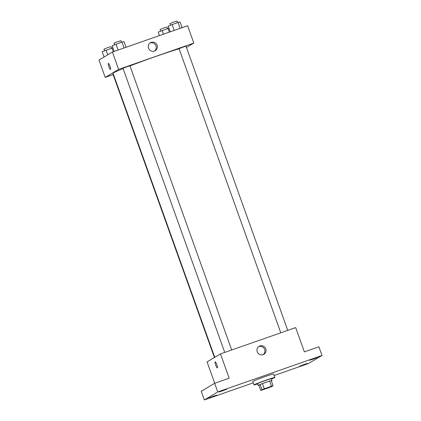 <?xml version="1.0" encoding="UTF-8"?>
<svg xmlns="http://www.w3.org/2000/svg" width="421" height="421" viewBox="0 0 421 421"><rect width="100%" height="100%" fill="white"/><g stroke="black" fill="none" stroke-linecap="round" stroke-linejoin="round"><path stroke-width="0.63" d="M272.034 386.325L261.699 389.983L272.034 386.325M271.492 386.273L264.299 388.788A7.141 0.268 -19.7 0 0 261.994 389.683L260.71 390.446A7.141 0.268 -19.7 0 0 262.315 389.972L269.514 387.452A7.141 0.268 -19.7 0 0 271.819 386.557L273.103 385.794A7.141 0.268 -19.7 0 0 271.492 386.273L269.629 381.068L262.436 383.584L264.299 388.788M269.629 381.068A7.141 0.268 -19.7 0 1 271.24 380.589L273.103 385.794M262.436 383.584A7.141 0.268 -19.7 0 0 260.131 384.478L258.847 385.241L260.71 390.446M271.313 380.8A7.378 0.279 160.3 0 0 271.987 380.431A7.378 0.279 160.3 0 0 264.946 382.652A7.378 0.279 160.3 0 0 258.099 385.404A7.378 0.279 160.3 0 0 258.852 385.262M258.099 385.404L257.478 383.668A7.378 0.279 -19.7 0 1 264.325 380.921A7.378 0.279 -19.7 0 1 271.366 378.695L271.987 380.431M260.131 384.478L261.994 389.683M257.578 383.963A11.062 0.416 -19.7 0 1 254.005 384.91A11.062 0.416 -19.7 0 1 264.277 380.789A11.062 0.416 -19.7 0 1 274.834 377.453A11.062 0.416 -19.7 0 1 274.676 377.595A11.062 0.416 -19.7 0 1 271.471 378.989M254.005 384.91L252.763 381.442A11.062 0.416 -19.7 0 1 263.036 377.316A11.062 0.416 -19.7 0 1 273.592 373.98L274.834 377.453M223.572 390.172L226.793 389.178L222.935 390.725L218.978 391.977L223.572 390.172M314.161 358.476L317.381 357.482L313.529 359.029L309.567 360.281L314.161 358.476M304.157 364.433L307.377 363.444L303.525 364.991L299.563 366.244L304.157 364.433M213.568 396.129L216.789 395.14L212.937 396.687L208.974 397.94L213.568 396.129M274.145 375.527L308.598 363.47L322.018 355.471L217.757 391.951L204.338 399.95L253.258 382.831M322.018 355.471L318.913 346.799L304.383 351.882L295.689 327.596L220.483 353.908L229.177 378.195L214.647 383.278L201.233 391.277L204.338 399.95M220.483 353.908L207.064 361.907L214.71 383.257M214.647 383.278L217.757 391.951M265.788 348.793A4.626 4.536 -120.8 0 1 257.605 352.614A4.626 4.536 -120.8 0 1 259.136 346.32A4.626 4.536 -120.8 0 1 265.788 348.793M217.347 367.88A3.226 0.61 70.7 0 1 217.325 367.891A3.226 0.61 70.7 0 1 215.684 365.049A3.226 0.61 70.7 0 1 215.189 361.802A3.226 0.61 70.7 0 1 216.81 364.586A3.226 0.61 70.7 0 1 217.347 367.88M217.325 367.891A3.226 0.61 70.7 0 1 215.684 365.044A3.226 0.61 70.7 0 1 215.194 361.802M258.594 346.699A4.626 4.536 -120.8 0 1 263.278 354.561M214.747 357.324L113.049 73.291A38.721 1.463 -19.7 0 1 123.111 68.602M129.978 65.908A38.721 1.463 -19.7 0 1 179.088 48.757M287.753 330.369L186.008 46.205L182.819 47.199L179.067 48.694L280.791 332.806M214.421 357.518L113.002 74.27L113.333 74.085M224.73 352.419L123.006 68.307L126.426 66.934L129.947 65.818L231.692 349.988M186.461 47.468L193.818 43.084L118.611 69.397L105.192 77.39L113.123 74.617M193.818 43.084L187.608 25.734L112.402 52.046L98.982 60.045L105.192 77.39M112.402 52.046L118.611 69.397M157.086 45.194A4.626 4.536 -120.8 0 1 148.897 49.02A4.626 4.536 -120.8 0 1 150.429 42.726A4.626 4.536 -120.8 0 1 157.086 45.194M110.502 69.491A3.226 0.61 70.7 0 1 110.481 69.502A3.226 0.61 70.7 0 1 108.844 66.655A3.226 0.61 70.7 0 1 108.35 63.408A3.226 0.61 70.7 0 1 109.97 66.197A3.226 0.61 70.7 0 1 110.502 69.491M110.486 69.502A3.226 0.61 70.7 0 1 108.844 66.655A3.226 0.61 70.7 0 1 108.355 63.408M149.887 43.105A4.626 4.536 -120.8 0 1 154.575 50.967M182.114 27.654L180.072 21.955L178.03 22.445L168.232 26.102L170.273 31.796M178.03 22.445L180.141 28.344M172.105 24.518L174.22 30.417M170.626 25.123L170.058 23.534L173.484 22.16L177.004 21.05L177.562 22.608M126.053 47.273L124.011 41.574L121.964 42.063L112.17 45.715L114.207 51.415M121.964 42.063L124.079 47.962M116.043 44.137L118.154 50.031M114.565 44.737L113.996 43.152L117.422 41.779L120.943 40.663L121.501 42.226M168.979 28.181L158.228 32.059L159.485 35.574M168.026 28.407L169.353 32.117M162.106 30.48L163.432 34.19M160.622 31.086L160.059 29.496L163.48 28.123L167 27.012L167.558 28.57M112.912 47.794L102.166 51.678L104.076 57.009M111.96 48.026L113.291 51.736M106.039 50.094L107.734 54.825M104.561 50.699L103.992 49.115L107.418 47.741L110.939 46.626L111.497 48.189"/></g></svg>
